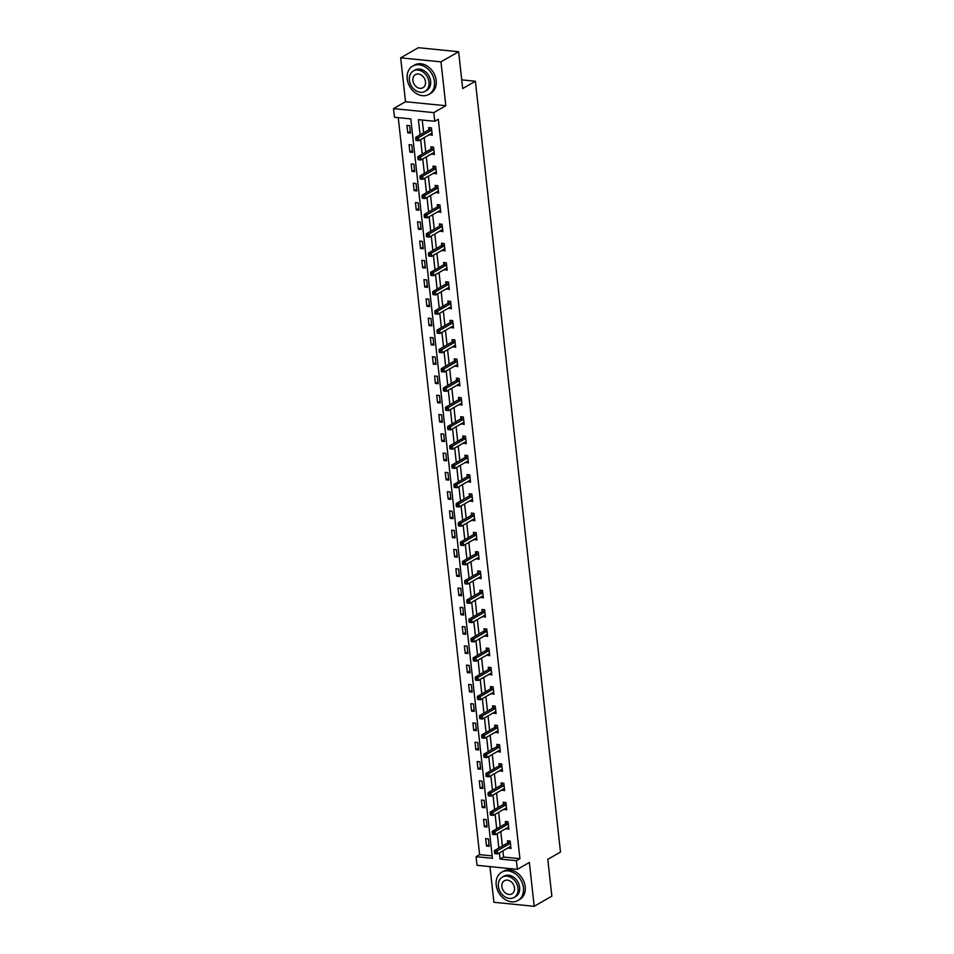 <?xml version="1.0" encoding="UTF-8"?>
<svg xmlns="http://www.w3.org/2000/svg" width="954" height="954" viewBox="0 0 954 954"><rect width="100%" height="100%" fill="white"/><g stroke="black" fill="none" stroke-linecap="round" stroke-linejoin="round"><path stroke-width="1.43" d="M502.901 850.837L503.593 857.026L519.93 858.66L516.4 860.687L517.354 869.344L477.048 865.326L476.094 856.68L492.431 858.302L410.804 118.904L394.467 117.27L393.513 108.625L433.808 112.632L434.762 121.289L418.424 119.655L420.106 134.836M405.51 101.72L445.816 105.727L440.975 61.867L458.624 51.719L418.317 47.7L400.668 57.848L405.51 101.72L393.513 108.625M489.962 866.614L493.898 902.281L534.192 906.3L529.351 862.44L517.354 869.344M398.259 117.652L479.623 854.641L476.094 856.68M440.975 61.867L400.668 57.848M458.624 51.719L462.69 88.531L475.39 81.221L560.487 852.017L547.787 859.327L551.853 896.152L534.192 906.3M475.39 81.221L461.724 79.862M479.623 854.641L492.169 855.893M489.211 846.317L488.388 838.9L485.669 838.626L486.48 846.043L489.211 846.317M487.077 827.035L486.266 819.617L483.535 819.355L484.358 826.76L487.077 827.035M484.954 807.764L484.131 800.346L481.412 800.072L482.235 807.489L484.954 807.764M482.819 788.481L482.008 781.076L479.278 780.801L480.101 788.219L482.819 788.481M480.697 769.21L479.874 761.793L477.155 761.519L477.978 768.936L480.697 769.21M478.562 749.927L477.751 742.522L475.032 742.248L475.843 749.665L478.562 749.927M476.44 730.657L475.617 723.239L472.898 722.977L473.721 730.382L476.44 730.657M474.317 711.386L473.494 703.969L470.775 703.694L471.586 711.112L474.317 711.386M472.182 692.103L471.359 684.686L468.641 684.423L469.463 691.829L472.182 692.103M470.06 672.832L469.237 665.415L466.518 665.141L467.329 672.558L470.06 672.832M467.925 653.55L467.114 646.144L464.383 645.87L465.206 653.287L467.925 653.55M465.802 634.279L464.98 626.861L462.261 626.587L463.072 634.005L465.802 634.279M463.668 614.996L462.857 607.591L460.126 607.316L460.949 614.734L463.668 614.996M461.545 595.725L460.722 588.308L458.003 588.046L458.826 595.451L461.545 595.725M459.411 576.454L458.6 569.037L455.869 568.763L456.692 576.18L459.411 576.454M457.288 557.172L456.465 549.754L453.746 549.492L454.569 556.897L457.288 557.172M455.153 537.901L454.342 530.484L451.624 530.209L452.434 537.627L455.153 537.901M453.031 518.618L452.208 511.213L449.489 510.939L450.312 518.356L453.031 518.618M450.908 499.347L450.085 491.93L447.366 491.656L448.177 499.073L450.908 499.347M448.774 480.065L447.951 472.659L445.232 472.385L446.055 479.802L448.774 480.065M446.651 460.794L445.828 453.377L443.109 453.114L443.92 460.52L446.651 460.794M444.516 441.523L443.705 434.106L440.975 433.831L441.797 441.249L444.516 441.523M442.394 422.24L441.571 414.823L438.852 414.561L439.663 421.966L442.394 422.24M440.259 402.97L439.448 395.552L436.717 395.278L437.54 402.695L440.259 402.97M438.136 383.687L437.314 376.281L434.595 376.007L435.406 383.425L438.136 383.687M436.002 364.416L435.191 356.999L432.46 356.724L433.283 364.142L436.002 364.416M433.879 345.133L433.056 337.728L430.337 337.454L431.16 344.871L433.879 345.133M431.745 325.863L430.934 318.445L428.203 318.183L429.026 325.588L431.745 325.863M429.622 306.592L428.799 299.174L426.08 298.9L426.903 306.317L429.622 306.592M427.499 287.309L426.676 279.892L423.958 279.629L424.768 287.035L427.499 287.309M425.365 268.038L424.542 260.621L421.823 260.347L422.646 267.764L425.365 268.038M423.242 248.755L422.419 241.35L419.7 241.076L420.511 248.493L423.242 248.755M421.108 229.485L420.297 222.067L417.566 221.793L418.389 229.21L421.108 229.485M418.985 210.202L418.162 202.797L415.443 202.522L416.254 209.94L418.985 210.202M416.85 190.931L416.039 183.514L413.309 183.251L414.131 190.657L416.85 190.931M414.728 171.66L413.905 164.243L411.186 163.969L411.997 171.386L414.728 171.66M412.593 152.378L411.782 144.96L409.051 144.698L409.874 152.103L412.593 152.378M410.47 133.107L409.648 125.689L406.929 125.415L407.752 132.833L410.47 133.107M519.93 858.66L438.291 119.25L434.762 121.289M422.228 120.037L423.636 132.809M424.16 137.626L425.758 152.091M426.295 156.897L427.893 171.362M428.418 176.18L430.015 190.633M430.552 195.451L432.15 209.916M432.675 214.733L434.273 229.187M434.809 234.004L436.407 248.469M436.932 253.287L438.53 267.74M439.067 272.558L440.653 287.023M441.189 291.829L442.787 306.294M443.324 311.111L444.91 325.564M445.446 330.382L447.044 344.847M447.569 349.665L449.167 364.118M449.704 368.936L451.302 383.401M451.826 388.218L453.424 402.671M453.961 407.489L455.559 421.954M456.084 426.76L457.681 441.225M458.218 446.043L459.816 460.496M460.341 465.313L461.939 479.779M462.475 484.596L464.061 499.049M464.598 503.867L466.196 518.332M466.733 523.15L468.319 537.603M468.855 542.421L470.453 556.874M470.978 561.691L472.576 576.156M473.112 580.974L474.71 595.427M475.235 600.245L476.833 614.71M477.37 619.528L478.968 633.981M479.492 638.798L481.09 653.263M481.627 658.081L483.225 672.534M483.75 677.352L485.347 691.805M485.884 696.623L487.47 711.088M488.007 715.905L489.605 730.359M490.141 735.176L491.727 749.641M492.264 754.459L493.862 768.912M494.387 773.73L495.985 788.195M496.521 793.012L498.119 807.466M498.644 812.283L500.242 826.736M500.778 831.554L502.376 846.019M508.22 847.772L510.998 848.488L510.175 841.07L507.456 840.796L507.671 842.799M506.097 828.501L508.864 829.205L508.041 821.788L505.322 821.525L505.548 823.517M503.962 809.219L506.741 809.934L505.918 802.517L503.199 802.242L503.414 804.246M501.84 789.948L504.606 790.651L503.795 783.246L501.065 782.972L501.291 784.963M499.705 770.677L502.484 771.381L501.661 763.963L498.942 763.689L499.157 765.692M497.583 751.394L500.349 752.098L499.538 744.692L496.807 744.418L497.034 746.422M495.448 732.123L498.226 732.827L497.404 725.41L494.685 725.135L494.899 727.139M493.325 712.841L496.092 713.556L495.281 706.139L492.55 705.865L492.777 707.868M491.203 693.57L493.969 694.274L493.146 686.856L490.428 686.594L490.642 688.585M489.068 674.287L491.835 675.003L491.024 667.585L488.293 667.311L488.52 669.314M486.945 655.016L489.712 655.72L488.889 648.315L486.17 648.04L486.397 650.044M484.811 635.746L487.589 636.449L486.767 629.032L484.048 628.758L484.262 630.761M482.688 616.463L485.455 617.166L484.632 609.761L481.913 609.487L482.14 611.49M480.554 597.192L483.332 597.896L482.509 590.478L479.79 590.216L480.005 592.207M478.431 577.909L481.198 578.625L480.387 571.207L477.656 570.933L477.882 572.937M476.296 558.639L479.075 559.342L478.252 551.925L475.533 551.662L475.748 553.654M474.174 539.356L476.94 540.071L476.129 532.654L473.399 532.38L473.625 534.383M472.039 520.085L474.818 520.789L473.995 513.383L471.276 513.109L471.491 515.112M469.917 500.814L472.683 501.518L471.872 494.1L469.141 493.826L469.368 495.83M467.794 481.531L470.56 482.235L469.738 474.83L467.019 474.555L467.233 476.559M465.659 462.261L468.426 462.964L467.615 455.547L464.884 455.285L465.111 457.276M463.537 442.978L466.303 443.693L465.48 436.276L462.762 436.002L462.988 438.005M461.402 423.707L464.181 424.411L463.358 416.993L460.639 416.731L460.854 418.723M459.279 404.436L462.046 405.14L461.223 397.723L458.504 397.448L458.731 399.452M457.145 385.154L459.923 385.857L459.101 378.452L456.382 378.178L456.596 380.181M455.022 365.883L457.789 366.586L456.978 359.169L454.247 358.895L454.474 360.898M452.888 346.6L455.666 347.304L454.843 339.898L452.124 339.624L452.339 341.627M450.765 327.329L453.532 328.033L452.721 320.616L449.99 320.353L450.216 322.345M448.63 308.047L451.409 308.762L450.586 301.345L447.867 301.07L448.082 303.074M446.508 288.776L449.274 289.479L448.463 282.062L445.733 281.8L445.959 283.791M444.385 269.505L447.152 270.209L446.329 262.791L443.61 262.517L443.825 264.52M442.251 250.222L445.017 250.926L444.206 243.52L441.475 243.246L441.702 245.25M440.128 230.951L442.894 231.655L442.072 224.238L439.353 223.963L439.579 225.967M437.993 211.669L440.772 212.372L439.949 204.967L437.23 204.693L437.445 206.696M435.871 192.398L438.637 193.102L437.814 185.684L435.096 185.422L435.322 187.413M433.736 173.115L436.515 173.831L435.692 166.413L432.973 166.139L433.188 168.142M431.613 153.844L434.38 154.548L433.569 147.131L430.838 146.868L431.065 148.86M429.479 134.574L432.257 135.277L431.435 127.86L428.716 127.586L428.93 129.589M445.816 105.727L433.808 112.632M499.371 852.864L500.063 859.065L516.4 860.687M420.631 139.654L422.228 154.119M422.765 158.936L424.363 173.389M424.888 178.207L426.486 192.672M427.022 197.49L428.62 211.943M429.145 216.761L430.743 231.226M431.28 236.032L432.877 250.497M433.402 255.314L435 269.767M435.537 274.585L437.123 289.05M437.659 293.868L439.257 308.321M439.782 313.139L441.38 327.604M441.917 332.421L443.515 346.874M444.039 351.692L445.637 366.157M446.174 370.963L447.772 385.428M448.297 390.246L449.894 404.699M450.431 409.516L452.029 423.981M452.554 428.799L454.152 443.252M454.688 448.07L456.286 462.535M456.811 467.353L458.409 481.806M458.946 486.623L460.532 501.077M461.068 505.894L462.666 520.359M463.191 525.177L464.789 539.63M465.325 544.448L466.923 558.913M467.448 563.731L469.046 578.184M469.583 583.001L471.181 597.466M471.705 602.284L473.303 616.737M473.84 621.555L475.438 636.008M475.963 640.826L477.56 655.291M478.097 660.108L479.695 674.561M480.22 679.379L481.818 693.844M482.354 698.662L483.94 713.115M484.477 717.933L486.075 732.398M486.6 737.215L488.198 751.669M488.734 756.486L490.332 770.939M490.857 775.757L492.455 790.222M492.991 795.04L494.589 809.493M495.114 814.311L496.712 828.776M497.249 833.593L498.847 848.046M503.593 857.026L500.063 859.065M510.807 846.758L508.267 848.213M489.02 844.588L486.48 846.043M486.886 825.305L484.358 826.76M508.673 827.476L506.145 828.931M484.763 806.035L482.235 807.489M506.55 808.205L504.01 809.66M482.629 786.752L480.101 788.219M504.416 788.922L501.887 790.377M480.506 767.481L477.978 768.936M502.293 769.651L499.753 771.106M478.371 748.21L475.843 749.665M500.158 750.369L497.63 751.835M476.249 728.928L473.721 730.382M498.036 731.098L495.496 732.553M474.126 709.657L471.586 711.112M495.901 711.827L493.373 713.282M471.991 690.374L469.463 691.829M493.778 692.544L491.25 693.999M469.869 671.103L467.329 672.558M491.644 673.274L489.116 674.728M467.734 651.82L465.206 653.287M489.521 653.991L486.993 655.446M465.612 632.55L463.072 634.005M487.399 634.72L484.859 636.175M463.477 613.279L460.949 614.734M485.264 615.437L482.736 616.904M461.354 593.996L458.826 595.451M483.141 596.167L480.601 597.621M459.22 574.725L456.692 576.18M481.007 576.896L478.479 578.351M457.097 555.443L454.569 556.897M478.884 557.613L476.344 559.068M454.963 536.172L452.434 537.627M476.75 538.342L474.221 539.797M452.84 516.889L450.312 518.356M474.627 519.059L472.087 520.514M450.717 497.618L448.177 499.073M472.492 499.789L469.964 501.244M448.583 478.348L446.055 479.802M470.37 480.506L467.842 481.973M446.46 459.065L443.92 460.52M468.235 461.235L465.707 462.69M444.325 439.794L441.797 441.249M466.112 441.964L463.584 443.419M442.203 420.511L439.663 421.966M463.99 422.682L461.45 424.136M440.068 401.24L437.54 402.695M461.855 403.411L459.327 404.866M437.946 381.958L435.406 383.425M459.733 384.128L457.193 385.595M435.811 362.687L433.283 364.142M457.598 364.857L455.07 366.312M433.688 343.416L431.16 344.871M455.475 345.587L452.935 347.041M431.554 324.133L429.026 325.588M453.341 326.304L450.813 327.759M429.431 304.863L426.903 306.317M451.218 307.033L448.678 308.488M427.309 285.58L424.768 287.035M449.084 287.75L446.555 289.205M425.174 266.309L422.646 267.764M446.961 268.479L444.433 269.934M423.051 247.026L420.511 248.493M444.826 249.197L442.298 250.663M420.917 227.756L418.389 229.21M442.704 229.926L440.176 231.381M418.794 208.485L416.254 209.94M440.581 210.655L438.041 212.11M416.659 189.202L414.131 190.657M438.446 191.372L435.918 192.827M414.537 169.931L411.997 171.386M436.324 172.102L433.784 173.556M412.402 150.649L409.874 152.103M434.189 152.819L431.661 154.274M410.28 131.378L407.752 132.833M432.067 133.548L429.527 135.003M510.462 846.496L510.664 846.472A1.3 0.715 95.7 0 0 510.39 846.532L497.535 853.925L494.816 853.651L495.698 853.436L495.567 852.208L494.47 852.101L494.613 853.329M510.044 843.443L507.325 843.169L494.47 850.563L497.201 850.837L510.044 843.443A1.3 0.715 95.7 0 0 510.295 843.205L510.39 843.074M495.567 852.208L497.201 850.837L497.535 853.925L495.698 853.436M507.325 843.169A1.3 0.715 95.7 0 0 507.576 842.931L509.007 840.951M494.47 850.563L494.47 852.101M496.199 885.002A16.313 12.748 -119.9 0 0 517.95 900.504A16.313 12.748 -119.9 0 0 523.424 887.721A16.313 12.748 -119.9 0 0 501.673 872.218A16.313 12.748 -119.9 0 0 496.199 885.002M517.95 900.504L519.715 899.491A16.313 12.748 -119.9 0 0 525.189 886.695A16.313 12.748 -119.9 0 0 503.438 871.205L501.673 872.218M502.329 877.108L503.95 876.177A11.746 9.182 60.1 0 1 519.62 887.339A11.746 9.182 60.1 0 1 515.673 896.545L514.051 897.475A11.746 9.182 -119.9 0 0 517.998 888.269A11.746 9.182 -119.9 0 0 502.329 877.108A11.746 9.182 -119.9 0 0 498.382 886.314A11.746 9.182 -119.9 0 0 514.051 897.475M514.504 887.924A7.572 5.915 -119.9 0 0 504.416 880.733A7.572 5.915 -119.9 0 0 501.876 886.66A7.572 5.915 -119.9 0 0 511.964 893.85A7.572 5.915 -119.9 0 0 514.504 887.924M407.203 78.872A16.313 12.748 -119.9 0 0 428.954 94.374A16.313 12.748 -119.9 0 0 434.428 81.591A16.313 12.748 -119.9 0 0 412.677 66.088A16.313 12.748 -119.9 0 0 407.203 78.872M428.954 94.374L430.719 93.361A16.313 12.748 -119.9 0 0 436.193 80.577A16.313 12.748 -119.9 0 0 414.441 65.075L412.677 66.088M413.332 70.978L414.954 70.047A11.746 9.182 60.1 0 1 430.624 81.209A11.746 9.182 60.1 0 1 426.676 90.415L425.055 91.345A11.746 9.182 -119.9 0 0 428.99 82.139A11.746 9.182 -119.9 0 0 413.332 70.978A11.746 9.182 -119.9 0 0 409.385 80.184A11.746 9.182 -119.9 0 0 425.055 91.345M425.508 81.794A7.572 5.915 -119.9 0 0 415.419 74.603A7.572 5.915 -119.9 0 0 412.879 80.541A7.572 5.915 -119.9 0 0 422.968 87.732A7.572 5.915 -119.9 0 0 425.508 81.794M507.922 824.161L505.191 823.898L492.347 831.292L495.066 831.554L507.922 824.161A1.3 0.715 95.7 0 0 508.172 823.922L508.267 823.791M493.433 832.925L495.066 831.554L495.412 834.643L492.681 834.38L493.576 834.166L493.433 832.925L492.347 832.818L492.479 834.058M508.649 827.201L508.53 827.19A1.3 0.715 95.7 0 0 508.255 827.249L495.412 834.643L493.576 834.166M505.191 823.898A1.3 0.715 95.7 0 0 505.453 823.648L506.872 821.68M492.347 831.292L492.347 832.818M505.787 804.89L503.068 804.616L490.213 812.009L492.944 812.283L505.787 804.89A1.3 0.715 95.7 0 0 506.049 804.651L506.145 804.52M491.31 813.655L492.944 812.283L493.278 815.372L490.559 815.098L491.441 814.895L491.31 813.655L490.213 813.547L490.356 814.788M506.514 807.931L506.407 807.919A1.3 0.715 95.7 0 0 506.133 807.978L493.278 815.372L491.441 814.895M503.068 804.616A1.3 0.715 95.7 0 0 503.318 804.377L504.749 802.397M490.213 812.009L490.213 813.547M503.664 785.619L500.933 785.345L488.09 792.738L490.809 793.001L503.664 785.619A1.3 0.715 95.7 0 0 503.915 785.369L504.01 785.237M489.175 794.384L490.809 793.001L491.155 796.089L488.436 795.827L489.319 795.612L489.175 794.384L488.09 794.265L488.221 795.505M504.392 788.648L504.272 788.636A1.3 0.715 95.7 0 0 503.998 788.708L491.155 796.089L489.319 795.612M500.933 785.345A1.3 0.715 95.7 0 0 501.196 785.106L502.615 783.127M488.09 792.738L488.09 794.265M501.947 769.389L502.15 769.365A1.3 0.715 95.7 0 0 501.876 769.425L489.02 776.818L486.301 776.544L487.184 776.341L487.053 775.101L485.968 774.994L486.099 776.234M501.53 766.336L498.811 766.062L485.956 773.455L488.686 773.73L501.53 766.336A1.3 0.715 95.7 0 0 501.792 766.098L501.887 765.967M487.053 775.101L488.686 773.73L489.02 776.818L487.184 776.341M498.811 766.062A1.3 0.715 95.7 0 0 499.061 765.823L500.492 763.844M485.956 773.455L485.968 774.994M499.407 747.065L496.688 746.791L483.833 754.185L486.552 754.459L499.407 747.065A1.3 0.715 95.7 0 0 499.657 746.815L499.753 746.684M484.918 755.83L486.552 754.459L486.898 757.548L484.179 757.273L485.061 757.059L484.918 755.83L483.833 755.723L483.976 756.951M500.134 750.106L500.015 750.094A1.3 0.715 95.7 0 0 500.015 750.082A1.3 0.715 95.7 0 0 499.741 750.154L486.898 757.548L485.061 757.059M496.688 746.791A1.3 0.715 95.7 0 0 496.939 746.553L498.358 744.573M483.833 754.185L483.833 755.723M497.272 727.783L494.554 727.52L481.71 734.902L484.429 735.176L497.272 727.783A1.3 0.715 95.7 0 0 497.535 727.544L497.63 727.413M482.796 736.548L484.429 735.176L484.763 738.265L482.044 737.991L482.927 737.788L482.796 736.548L481.71 736.44L481.842 737.68M498 730.824L497.893 730.812A1.3 0.715 95.7 0 0 497.618 730.871L484.763 738.265L482.927 737.788M494.554 727.52A1.3 0.715 95.7 0 0 494.804 727.27L496.235 725.29M481.71 734.902L481.71 736.44M495.567 711.565L495.77 711.541A1.3 0.715 95.7 0 0 495.496 711.601L482.641 718.994L479.922 718.72L480.804 718.505L480.673 717.277L479.576 717.169L479.719 718.398M495.15 708.512L492.431 708.238L479.576 715.631L482.295 715.905L495.15 708.512A1.3 0.715 95.7 0 0 495.4 708.273L495.496 708.142M480.673 717.277L482.295 715.905L482.641 718.994L480.804 718.505M492.431 708.238A1.3 0.715 95.7 0 0 492.681 707.999L494.1 706.02M479.576 715.631L479.576 717.169M493.027 689.229L490.296 688.967L477.453 696.36L480.172 696.623L493.027 689.229A1.3 0.715 95.7 0 0 493.278 688.991L493.373 688.86M478.538 697.994L480.172 696.623L480.518 699.711L477.787 699.449L478.681 699.234L478.538 697.994L477.453 697.887L477.584 699.127M493.743 692.27L493.635 692.258A1.3 0.715 95.7 0 0 493.361 692.318L480.518 699.711L478.681 699.234M490.296 688.967A1.3 0.715 95.7 0 0 490.547 688.716L491.978 686.749M477.453 696.36L477.453 697.887M490.893 669.958L488.174 669.684L475.319 677.078L478.049 677.352L490.893 669.958A1.3 0.715 95.7 0 0 491.143 669.72L491.238 669.589M476.416 678.723L478.049 677.352L478.383 680.44L475.664 680.166L476.547 679.963L476.416 678.723L475.319 678.616L475.462 679.856M491.62 672.999L491.513 672.987A1.3 0.715 95.7 0 0 491.238 673.047L478.383 680.44L476.547 679.963M488.174 669.684A1.3 0.715 95.7 0 0 488.424 669.446L489.855 667.466M475.319 677.078L475.319 678.616M488.77 650.688L486.039 650.413L473.196 657.807L475.915 658.069L488.77 650.688A1.3 0.715 95.7 0 0 489.02 650.437L489.116 650.306M474.281 659.452L475.915 658.069L476.261 661.158L473.53 660.895L474.424 660.681L474.281 659.452L473.196 659.333L473.327 660.573M489.485 653.728L489.378 653.705A1.3 0.715 95.7 0 0 489.104 653.776L476.261 661.158L474.424 660.681M486.039 650.413A1.3 0.715 95.7 0 0 486.301 650.175L487.721 648.195M473.196 657.807L473.196 659.333M487.053 634.458L487.255 634.434A1.3 0.715 95.7 0 0 486.981 634.493L474.126 641.887L471.407 641.613L472.29 641.41L472.158 640.17L471.061 640.062L471.204 641.303M486.635 631.405L483.916 631.131L471.061 638.524L473.792 638.798L486.635 631.405A1.3 0.715 95.7 0 0 486.886 631.166L486.981 631.035M472.158 640.17L473.792 638.798L474.126 641.887L472.29 641.41M483.916 631.131A1.3 0.715 95.7 0 0 484.167 630.892L485.598 628.913M471.061 638.524L471.061 640.062M484.513 612.134L481.782 611.86L468.939 619.253L471.658 619.528L484.513 612.134A1.3 0.715 95.7 0 0 484.763 611.896L484.859 611.752M470.024 620.899L471.658 619.528L472.003 622.616L469.273 622.342L470.167 622.127L470.024 620.899L468.939 620.792L469.07 622.02M485.24 615.175L485.121 615.163A1.3 0.715 95.7 0 0 485.121 615.151A1.3 0.715 95.7 0 0 484.847 615.223L472.003 622.616L470.167 622.127M481.782 611.86A1.3 0.715 95.7 0 0 482.044 611.621L483.463 609.642M468.939 619.253L468.939 620.792M482.378 592.851L479.659 592.589L466.804 599.971L469.535 600.245L482.378 592.851A1.3 0.715 95.7 0 0 482.641 592.613L482.736 592.482M467.901 601.616L469.535 600.245L469.869 603.333L467.15 603.059L468.032 602.856L467.901 601.616L466.804 601.509L466.947 602.749M483.106 595.892L482.998 595.88A1.3 0.715 95.7 0 0 482.724 595.94L469.869 603.333L468.032 602.856M479.659 592.589A1.3 0.715 95.7 0 0 479.91 592.339L481.341 590.359M466.804 599.971L466.804 601.509M480.673 576.633L480.864 576.61A1.3 0.715 95.7 0 0 480.589 576.669L467.746 584.063L465.015 583.788L465.91 583.574L465.767 582.345L464.681 582.238L464.813 583.466M480.256 573.581L477.525 573.306L464.681 580.7L467.4 580.974L480.256 573.581A1.3 0.715 95.7 0 0 480.506 573.342L480.601 573.211M465.767 582.345L467.4 580.974L467.746 584.063L465.91 583.574M477.525 573.306A1.3 0.715 95.7 0 0 477.787 573.068L479.206 571.088M464.681 580.7L464.681 582.238M478.121 554.298L475.402 554.035L462.547 561.429L465.278 561.691L478.121 554.298A1.3 0.715 95.7 0 0 478.383 554.059L478.479 553.928M463.644 563.063L465.278 561.691L465.612 564.78L462.893 564.518L463.775 564.303L463.644 563.063L462.559 562.955L462.69 564.196M478.848 557.339L478.741 557.327A1.3 0.715 95.7 0 0 478.467 557.386L465.612 564.78L463.775 564.303M475.402 554.035A1.3 0.715 95.7 0 0 475.652 553.785L477.083 551.817M462.547 561.429L462.559 562.955M475.998 535.027L473.279 534.753L460.424 542.146L463.143 542.421L475.998 535.027A1.3 0.715 95.7 0 0 476.249 534.789L476.344 534.657M461.509 543.792L463.143 542.421L463.489 545.509L460.77 545.235L461.653 545.032L461.509 543.792L460.424 543.685L460.567 544.925M476.726 538.068L476.606 538.056A1.3 0.715 95.7 0 0 476.332 538.116L463.489 545.509L461.653 545.032M473.279 534.753A1.3 0.715 95.7 0 0 473.53 534.514L474.949 532.535M460.424 542.146L460.424 543.685M473.864 515.756L471.145 515.482L458.302 522.875L461.02 523.138L473.864 515.756A1.3 0.715 95.7 0 0 474.126 515.506L474.221 515.375M459.387 524.521L461.02 523.138L461.354 526.226L458.635 525.964L459.518 525.749L459.387 524.521L458.302 524.402L458.433 525.642M474.591 518.797L474.484 518.773A1.3 0.715 95.7 0 0 474.21 518.845L461.354 526.226L459.518 525.749M471.145 515.482A1.3 0.715 95.7 0 0 471.395 515.243L472.826 513.264M458.302 522.875L458.302 524.402M472.158 499.526L472.349 499.502A1.3 0.715 95.7 0 0 472.087 499.562L459.232 506.956L456.513 506.681L457.395 506.479L457.264 505.238L456.167 505.131L456.31 506.371M471.741 496.474L469.022 496.199L456.167 503.593L458.886 503.867L471.741 496.474A1.3 0.715 95.7 0 0 471.991 496.235L472.087 496.104M457.264 505.238L458.886 503.867L459.232 506.956L457.395 506.479M469.022 496.199A1.3 0.715 95.7 0 0 469.273 495.961L470.692 493.981M456.167 503.593L456.167 505.131M469.618 477.203L466.888 476.928L454.044 484.322L456.763 484.596L469.618 477.203A1.3 0.715 95.7 0 0 469.869 476.964L469.964 476.821M455.13 485.968L456.763 484.596L457.109 487.685L454.378 487.411L455.273 487.196L455.13 485.968L454.044 485.86L454.176 487.089M470.334 480.244L470.227 480.232A1.3 0.715 95.7 0 0 469.952 480.291L457.109 487.685L455.273 487.196M466.888 476.928A1.3 0.715 95.7 0 0 467.138 476.69L468.569 474.71M454.044 484.322L454.044 485.86M467.484 457.92L464.765 457.658L451.91 465.039L454.641 465.313L467.484 457.92A1.3 0.715 95.7 0 0 467.734 457.681L467.83 457.55M453.007 466.685L454.641 465.313L454.975 468.402L452.256 468.128L453.138 467.925L453.007 466.685L451.91 466.578L452.053 467.818M468.211 460.961L468.104 460.949A1.3 0.715 95.7 0 0 467.83 461.009L454.975 468.402L453.138 467.925M464.765 457.658A1.3 0.715 95.7 0 0 465.015 457.407L466.446 455.428M451.91 465.039L451.91 466.578M465.779 441.702L465.969 441.678A1.3 0.715 95.7 0 0 465.695 441.738L452.852 449.131L450.121 448.857L451.015 448.642L450.872 447.414L449.787 447.307L449.918 448.535M465.361 438.649L462.63 438.375L449.787 445.768L452.506 446.043L465.361 438.649A1.3 0.715 95.7 0 0 465.612 438.411L465.707 438.28M450.872 447.414L452.506 446.043L452.852 449.131L451.015 448.642M462.63 438.375A1.3 0.715 95.7 0 0 462.893 438.136L464.312 436.157M449.787 445.768L449.787 447.307M463.227 419.366L460.508 419.104L447.653 426.498L450.383 426.76L463.227 419.366A1.3 0.715 95.7 0 0 463.477 419.128L463.572 418.997M448.75 428.131L450.383 426.76L450.717 429.849L447.998 429.586L448.881 429.372L448.75 428.131L447.653 428.024L447.796 429.264M463.954 422.407L463.847 422.395A1.3 0.715 95.7 0 0 463.572 422.455L450.717 429.849L448.881 429.372M460.508 419.104A1.3 0.715 95.7 0 0 460.758 418.854L462.189 416.886M447.653 426.498L447.653 428.024M461.104 400.096L458.373 399.821L445.53 407.215L448.249 407.489L461.104 400.096A1.3 0.715 95.7 0 0 461.354 399.857L461.45 399.726M446.615 408.861L448.249 407.489L448.595 410.578L445.864 410.303L446.758 410.101L446.615 408.861L445.53 408.753L445.661 409.993M461.831 403.137L461.712 403.125A1.3 0.715 95.7 0 0 461.438 403.184L448.595 410.578L446.758 410.101M458.373 399.821A1.3 0.715 95.7 0 0 458.635 399.583L460.055 397.603M445.53 407.215L445.53 408.753M458.969 380.825L456.25 380.551L443.395 387.944L446.126 388.206L458.969 380.825A1.3 0.715 95.7 0 0 459.232 380.574L459.327 380.443M444.492 389.59L446.126 388.206L446.46 391.295L443.741 391.033L444.624 390.818L444.492 389.59L443.395 389.471L443.538 390.711M459.697 383.866L459.589 383.842A1.3 0.715 95.7 0 0 459.315 383.913L446.46 391.295L444.624 390.818M456.25 380.551A1.3 0.715 95.7 0 0 456.501 380.312L457.932 378.333M443.395 387.944L443.395 389.471M457.264 364.595L457.455 364.571A1.3 0.715 95.7 0 0 457.181 364.631L444.337 372.024L441.607 371.75L442.501 371.547L442.358 370.307L441.273 370.2L441.404 371.44M456.847 361.542L454.116 361.268L441.273 368.661L443.992 368.936L456.847 361.542A1.3 0.715 95.7 0 0 457.097 361.304L457.193 361.172M442.358 370.307L443.992 368.936L444.337 372.024L442.501 371.547M454.116 361.268A1.3 0.715 95.7 0 0 454.378 361.029L455.797 359.05M441.273 368.661L441.273 370.2M454.712 342.271L451.993 341.997L439.138 349.391L441.869 349.665L454.712 342.271A1.3 0.715 95.7 0 0 454.975 342.033L455.07 341.89M440.235 351.036L441.869 349.665L442.203 352.753L439.484 352.479L440.366 352.264L440.235 351.036L439.15 350.929L439.281 352.157M455.44 345.312L455.332 345.3A1.3 0.715 95.7 0 0 455.058 345.36L442.203 352.753L440.366 352.264M451.993 341.997A1.3 0.715 95.7 0 0 452.244 341.759L453.675 339.779M439.138 349.391L439.15 350.929M452.59 322.989L449.871 322.726L437.015 330.108L439.734 330.382L452.59 322.989A1.3 0.715 95.7 0 0 452.84 322.75L452.935 322.619M438.101 331.753L439.734 330.382L440.08 333.471L437.361 333.196L438.244 332.994L438.101 331.753L437.015 331.646L437.159 332.886M453.317 326.029L453.198 326.018A1.3 0.715 95.7 0 0 452.923 326.077L440.08 333.471L438.244 332.994M449.871 322.726A1.3 0.715 95.7 0 0 450.121 322.476L451.54 320.496M437.015 330.108L437.015 331.646M450.884 306.771L451.075 306.747A1.3 0.715 95.7 0 0 450.801 306.806L437.946 314.2L435.227 313.926L436.109 313.711L435.978 312.483L434.893 312.375L435.024 313.604M450.455 303.718L447.736 303.444L434.893 310.837L437.612 311.111L450.455 303.718A1.3 0.715 95.7 0 0 450.717 303.479L450.813 303.348M435.978 312.483L437.612 311.111L437.946 314.2L436.109 313.711M447.736 303.444A1.3 0.715 95.7 0 0 447.986 303.205L449.417 301.225M434.893 310.837L434.893 312.375M448.332 284.435L445.613 284.173L432.758 291.566L435.477 291.829L448.332 284.435A1.3 0.715 95.7 0 0 448.583 284.197L448.678 284.065M433.855 293.2L435.477 291.829L435.823 294.917L433.104 294.655L433.987 294.44L433.855 293.2L432.758 293.093L432.901 294.333M449.06 287.476L448.94 287.464A1.3 0.715 95.7 0 0 448.678 287.524L435.823 294.917L433.987 294.44M445.613 284.173A1.3 0.715 95.7 0 0 445.864 283.934L447.283 281.955M432.758 291.566L432.758 293.093M446.21 265.164L443.479 264.89L430.636 272.284L433.354 272.558L446.21 265.164A1.3 0.715 95.7 0 0 446.46 264.926L446.555 264.795M431.721 273.929L433.354 272.558L433.7 275.646L430.969 275.372L431.864 275.169L431.721 273.929L430.636 273.822L430.767 275.062M446.925 268.205L446.818 268.193A1.3 0.715 95.7 0 0 446.544 268.253L433.7 275.646L431.864 275.169M443.479 264.89A1.3 0.715 95.7 0 0 443.729 264.652L445.16 262.672M430.636 272.284L430.636 273.822M444.075 245.893L441.356 245.619L428.501 253.013L431.232 253.275L444.075 245.893A1.3 0.715 95.7 0 0 444.325 245.643L444.421 245.512M429.598 254.658L431.232 253.275L431.566 256.364L428.847 256.101L429.729 255.887L429.598 254.658L428.501 254.551L428.644 255.779M444.802 248.934L444.695 248.911A1.3 0.715 95.7 0 0 444.421 248.982L431.566 256.364L429.729 255.887M441.356 245.619A1.3 0.715 95.7 0 0 441.607 245.381L443.038 243.401M428.501 253.013L428.501 254.551M442.37 229.664L442.561 229.64A1.3 0.715 95.7 0 0 442.286 229.699L429.443 237.093L426.712 236.819L427.607 236.616L427.464 235.376L426.378 235.268L426.51 236.509M441.952 226.611L439.222 226.337L426.378 233.73L429.097 234.004L441.952 226.611A1.3 0.715 95.7 0 0 442.203 226.372L442.298 226.241M427.464 235.376L429.097 234.004L429.443 237.093L427.607 236.616M439.222 226.337A1.3 0.715 95.7 0 0 439.484 226.098L440.903 224.118M426.378 233.73L426.378 235.268M439.818 207.34L437.099 207.066L424.244 214.459L426.975 214.733L439.818 207.34A1.3 0.715 95.7 0 0 440.068 207.101L440.164 206.958M425.341 216.105L426.975 214.733L427.309 217.822L424.59 217.548L425.472 217.333L425.341 216.105L424.244 215.998L424.387 217.226M440.545 210.381L440.438 210.369A1.3 0.715 95.7 0 0 440.164 210.429L427.309 217.822L425.472 217.333M437.099 207.066A1.3 0.715 95.7 0 0 437.349 206.827L438.78 204.848M424.244 214.459L424.244 215.998M437.695 188.057L434.964 187.795L422.121 195.176L424.84 195.451L437.695 188.057A1.3 0.715 95.7 0 0 437.946 187.819L438.041 187.688M423.206 196.822L424.84 195.451L425.186 198.539L422.455 198.265L423.349 198.062L423.206 196.822L422.121 196.715L422.252 197.955M438.423 191.098L438.303 191.086A1.3 0.715 95.7 0 0 438.029 191.146L425.186 198.539L423.349 198.062M434.964 187.795A1.3 0.715 95.7 0 0 435.227 187.544L436.646 185.565M422.121 195.176L422.121 196.715M435.978 171.839L436.181 171.815A1.3 0.715 95.7 0 0 435.906 171.875L423.051 179.269L420.332 178.994L421.215 178.792L421.084 177.551L419.987 177.444L420.13 178.672M435.561 168.786L432.842 168.512L419.987 175.906L422.717 176.18L435.561 168.786A1.3 0.715 95.7 0 0 435.823 168.548L435.918 168.417M421.084 177.551L422.717 176.18L423.051 179.269L421.215 178.792M432.842 168.512A1.3 0.715 95.7 0 0 433.092 168.274L434.523 166.294M419.987 175.906L419.987 177.444M433.438 149.504L430.707 149.241L417.864 156.635L420.583 156.897L433.438 149.504A1.3 0.715 95.7 0 0 433.688 149.265L433.784 149.134M418.949 158.269L420.583 156.897L420.929 159.986L418.198 159.723L419.092 159.509L418.949 158.269L417.864 158.161L417.995 159.401M434.165 152.545L434.046 152.533A1.3 0.715 95.7 0 0 433.772 152.604L420.929 159.986L419.092 159.509M430.707 149.241A1.3 0.715 95.7 0 0 430.969 149.003L432.389 147.023M417.864 156.635L417.864 158.161M431.303 130.233L428.584 129.959L415.729 137.352L418.46 137.626L431.303 130.233A1.3 0.715 95.7 0 0 431.566 129.994L431.661 129.863M416.826 138.998L418.46 137.626L418.794 140.715L416.075 140.441L416.958 140.238L416.826 138.998L415.741 138.89L415.872 140.131M432.031 133.274L431.923 133.262A1.3 0.715 95.7 0 0 431.649 133.321L418.794 140.715L416.958 140.238M428.584 129.959A1.3 0.715 95.7 0 0 428.835 129.72L430.266 127.741M415.729 137.352L415.741 138.89M510.295 843.205L507.576 842.931M508.172 823.922L505.453 823.648M506.049 804.651L503.318 804.377M503.915 785.369L501.196 785.106M501.792 766.098L499.061 765.823M499.657 746.815L496.939 746.553M497.535 727.544L494.804 727.27M495.4 708.273L492.681 707.999M493.278 688.991L490.547 688.716M491.143 669.72L488.424 669.446M489.02 650.437L486.301 650.175M486.886 631.166L484.167 630.892M484.763 611.896L482.044 611.621M482.641 592.613L479.91 592.339M480.506 573.342L477.787 573.068M478.383 554.059L475.652 553.785M476.249 534.789L473.53 534.514M474.126 515.506L471.395 515.243M471.991 496.235L469.273 495.961M469.869 476.964L467.138 476.69M467.734 457.681L465.015 457.407M465.612 438.411L462.893 438.136M463.477 419.128L460.758 418.854M461.354 399.857L458.635 399.583M459.232 380.574L456.501 380.312M457.097 361.304L454.378 361.029M454.975 342.033L452.244 341.759M452.84 322.75L450.121 322.476M450.717 303.479L447.986 303.205M448.583 284.197L445.864 283.934M446.46 264.926L443.729 264.652M444.325 245.643L441.607 245.381M442.203 226.372L439.484 226.098M440.068 207.101L437.349 206.827M437.946 187.819L435.227 187.544M435.823 168.548L433.092 168.274M433.688 149.265L430.969 149.003M431.566 129.994L428.835 129.72"/></g></svg>
